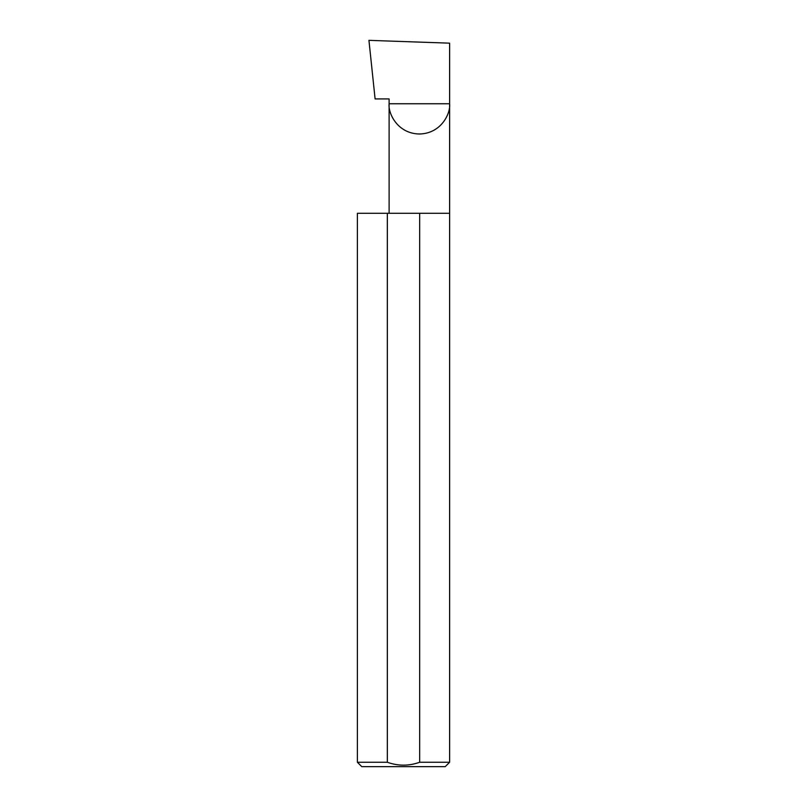 <?xml version="1.0" encoding="UTF-8"?>
<svg xmlns="http://www.w3.org/2000/svg" width="807" height="807" viewBox="0 0 807 807"><rect width="100%" height="100%" fill="white"/><g stroke="black" fill="none" stroke-linecap="round" stroke-linejoin="round"><path stroke-width="1.21" d="M389.115 213.28L389.115 103.76L449.61 103.76L449.61 43.164L368.94 40.35L375.104 98.918L389.115 98.918L389.115 103.76C387.905 112.607 396.973 133.589 419.368 134.002C441.752 133.589 450.831 112.607 449.61 103.76L449.61 762.262L445.222 766.65L361.778 766.65L357.39 762.262L387.33 762.262C398.103 766.115 408.877 766.115 419.67 762.262L449.61 762.262M419.67 762.262L419.67 213.28L449.61 213.28M357.39 762.262L357.39 213.28L387.33 213.28L387.33 762.262M419.67 213.28L387.33 213.28"/></g></svg>
